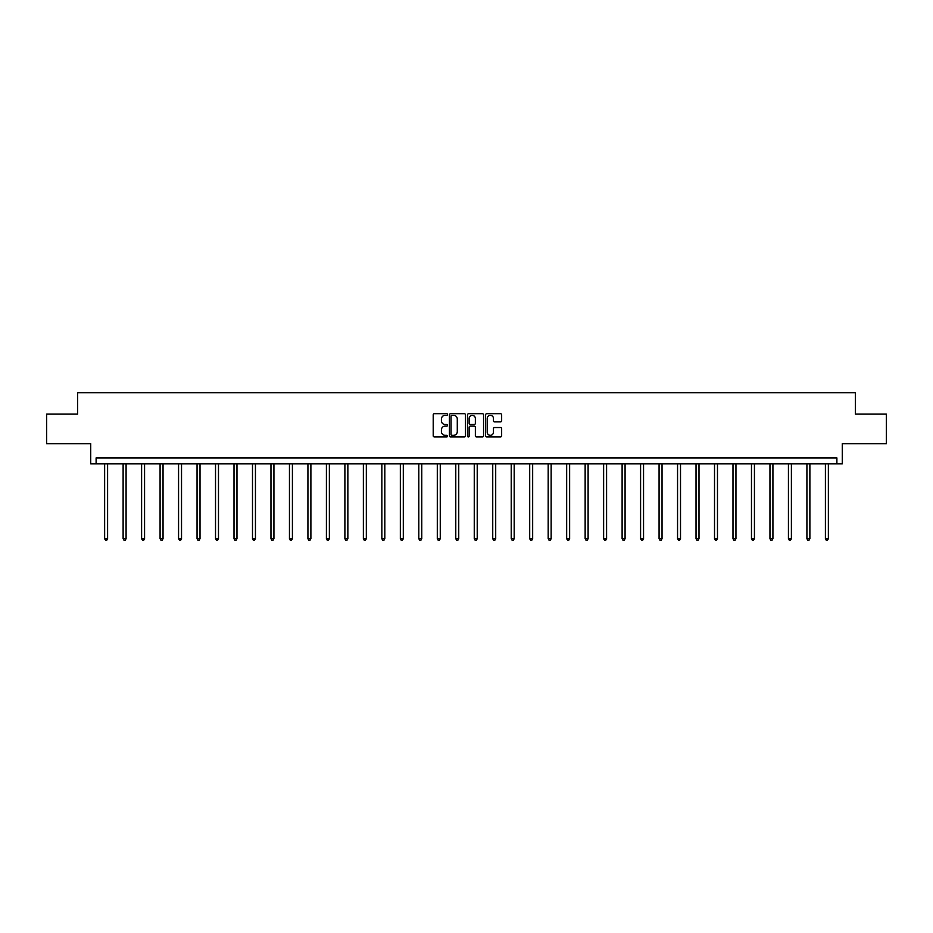 <?xml version="1.0" encoding="UTF-8"?>
<svg xmlns="http://www.w3.org/2000/svg" width="933" height="933" viewBox="0 0 933 933"><rect width="100%" height="100%" fill="white"/><g stroke="black" fill="none" stroke-linecap="round" stroke-linejoin="round"><path stroke-width="1.4" d="M447.548 414.509A0.816 0.816 0 0 0 446.732 413.692L434.381 413.692A1.166 1.166 0 0 0 433.215 414.858L433.215 435.781A1.166 1.166 0 0 0 434.381 436.947L446.732 436.947A0.816 0.816 0 0 0 447.548 436.131A0.816 0.816 0 0 0 446.732 435.326L445.134 435.326A3.72 3.72 0 0 1 441.414 431.594L441.414 429.856A3.72 3.72 0 0 1 445.134 426.136L446.732 426.136A0.816 0.816 0 0 0 447.548 425.32A0.816 0.816 0 0 0 446.732 424.503L445.134 424.503A3.72 3.72 0 0 1 441.414 420.783L441.414 419.045A3.72 3.72 0 0 1 445.134 415.325L446.732 415.325A0.816 0.816 0 0 0 447.548 414.509M46.65 414.065L46.65 443.688L90.723 443.688L90.723 463.818L842.277 463.818L842.277 443.688L886.35 443.688L886.35 414.065L855.374 414.065L855.374 392.746L77.626 392.746L77.626 414.065L46.65 414.065M500.485 421.891A1.166 1.166 0 0 0 501.651 420.725L501.651 414.858A1.166 1.166 0 0 0 500.485 413.692L486.758 413.692A1.166 1.166 0 0 0 485.603 414.858L485.603 435.781A1.166 1.166 0 0 0 486.758 436.947L500.485 436.947A1.166 1.166 0 0 0 501.651 435.781L501.651 428.69A1.166 1.166 0 0 0 500.485 427.536L494.607 427.536A1.166 1.166 0 0 0 493.452 428.69L493.452 432.212A3.114 3.114 0 0 1 490.338 435.326A3.114 3.114 0 0 1 487.224 432.212L487.224 418.427A3.114 3.114 0 0 1 490.338 415.325A3.114 3.114 0 0 1 493.452 418.427L493.452 420.725A1.166 1.166 0 0 0 494.607 421.891L500.485 421.891M836.889 463.818L836.889 457.905L96.111 457.905L96.111 463.818M465.485 414.858A1.166 1.166 0 0 0 464.319 413.692L450.592 413.692A1.166 1.166 0 0 0 449.438 414.858L449.438 435.781A1.166 1.166 0 0 0 450.592 436.947L464.319 436.947A1.166 1.166 0 0 0 465.485 435.781L465.485 414.858M468.681 413.692L482.408 413.692A1.166 1.166 0 0 1 483.562 414.858L483.562 435.781A1.166 1.166 0 0 1 482.408 436.947L476.53 436.947A1.166 1.166 0 0 1 475.364 435.781L475.364 427.302A1.166 1.166 0 0 0 474.209 426.136L470.314 426.136A1.166 1.166 0 0 0 469.147 427.302L469.147 436.131A0.816 0.816 0 0 1 468.331 436.947A0.816 0.816 0 0 1 467.515 436.131L467.515 414.858A1.166 1.166 0 0 1 468.681 413.692M451.875 415.325A0.816 0.816 0 0 0 451.059 416.13L451.059 434.51A0.816 0.816 0 0 0 451.875 435.326L453.566 435.326A3.72 3.72 0 0 0 457.287 431.594L457.287 419.045A3.72 3.72 0 0 0 453.566 415.325L451.875 415.325M475.364 418.485A3.114 3.114 0 0 0 472.261 415.383A3.114 3.114 0 0 0 469.147 418.485L469.147 423.349A1.166 1.166 0 0 0 470.314 424.503L474.209 424.503A1.166 1.166 0 0 0 475.364 423.349L475.364 418.485M104.636 463.818L104.636 538.714L107.598 538.714L107.598 463.818M107.598 538.714L106.712 540.254L105.534 540.254L104.636 538.714M123.121 463.818L123.121 538.714L126.083 538.714L126.083 463.818M126.083 538.714L125.197 540.254L124.007 540.254L123.121 538.714M141.606 463.818L141.606 538.714L144.568 538.714L144.568 463.818M144.568 538.714L143.67 540.254L142.492 540.254L141.606 538.714M160.079 463.818L160.079 538.714L163.042 538.714L163.042 463.818M163.042 538.714L162.155 540.254L160.966 540.254L160.079 538.714M178.565 463.818L178.565 538.714L181.527 538.714L181.527 463.818M181.527 538.714L180.64 540.254L179.451 540.254L178.565 538.714M197.05 463.818L197.05 538.714L200.012 538.714L200.012 463.818M200.012 538.714L199.114 540.254L197.936 540.254L197.05 538.714M215.523 463.818L215.523 538.714L218.485 538.714L218.485 463.818M218.485 538.714L217.599 540.254L216.409 540.254L215.523 538.714M234.008 463.818L234.008 538.714L236.97 538.714L236.97 463.818M236.97 538.714L236.084 540.254L234.894 540.254L234.008 538.714M252.493 463.818L252.493 538.714L255.444 538.714L255.444 463.818M255.444 538.714L254.557 540.254L253.379 540.254L252.493 538.714M270.967 463.818L270.967 538.714L273.929 538.714L273.929 463.818M273.929 538.714L273.042 540.254L271.853 540.254L270.967 538.714M289.452 463.818L289.452 538.714L292.414 538.714L292.414 463.818M292.414 538.714L291.528 540.254L290.338 540.254L289.452 538.714M307.925 463.818L307.925 538.714L310.887 538.714L310.887 463.818M310.887 538.714L310.001 540.254L308.823 540.254L307.925 538.714M326.41 463.818L326.41 538.714L329.372 538.714L329.372 463.818M329.372 538.714L328.486 540.254L327.296 540.254L326.41 538.714M344.895 463.818L344.895 538.714L347.857 538.714L347.857 463.818M347.857 538.714L346.971 540.254L345.781 540.254L344.895 538.714M363.369 463.818L363.369 538.714L366.331 538.714L366.331 463.818M366.331 538.714L365.444 540.254L364.267 540.254L363.369 538.714M381.854 463.818L381.854 538.714L384.816 538.714L384.816 463.818M384.816 538.714L383.929 540.254L382.74 540.254L381.854 538.714M400.339 463.818L400.339 538.714L403.301 538.714L403.301 463.818M403.301 538.714L402.415 540.254L401.225 540.254L400.339 538.714M418.812 463.818L418.812 538.714L421.774 538.714L421.774 463.818M421.774 538.714L420.888 540.254L419.71 540.254L418.812 538.714M437.297 463.818L437.297 538.714L440.259 538.714L440.259 463.818M440.259 538.714L439.373 540.254L438.183 540.254L437.297 538.714M455.782 463.818L455.782 538.714L458.744 538.714L458.744 463.818M458.744 538.714L457.846 540.254L456.669 540.254L455.782 538.714M474.256 463.818L474.256 538.714L477.218 538.714L477.218 463.818M477.218 538.714L476.331 540.254L475.154 540.254L474.256 538.714M492.741 463.818L492.741 538.714L495.703 538.714L495.703 463.818M495.703 538.714L494.817 540.254L493.627 540.254L492.741 538.714M511.226 463.818L511.226 538.714L514.188 538.714L514.188 463.818M514.188 538.714L513.29 540.254L512.112 540.254L511.226 538.714M529.699 463.818L529.699 538.714L532.661 538.714L532.661 463.818M532.661 538.714L531.775 540.254L530.585 540.254L529.699 538.714M548.184 463.818L548.184 538.714L551.146 538.714L551.146 463.818M551.146 538.714L550.26 540.254L549.071 540.254L548.184 538.714M566.669 463.818L566.669 538.714L569.631 538.714L569.631 463.818M569.631 538.714L568.733 540.254L567.556 540.254L566.669 538.714M585.143 463.818L585.143 538.714L588.105 538.714L588.105 463.818M588.105 538.714L587.219 540.254L586.029 540.254L585.143 538.714M603.628 463.818L603.628 538.714L606.59 538.714L606.59 463.818M606.59 538.714L605.704 540.254L604.514 540.254L603.628 538.714M622.113 463.818L622.113 538.714L625.075 538.714L625.075 463.818M625.075 538.714L624.177 540.254L622.999 540.254L622.113 538.714M640.586 463.818L640.586 538.714L643.548 538.714L643.548 463.818M643.548 538.714L642.662 540.254L641.472 540.254L640.586 538.714M659.071 463.818L659.071 538.714L662.033 538.714L662.033 463.818M662.033 538.714L661.147 540.254L659.958 540.254L659.071 538.714M677.556 463.818L677.556 538.714L680.507 538.714L680.507 463.818M680.507 538.714L679.621 540.254L678.443 540.254L677.556 538.714M696.03 463.818L696.03 538.714L698.992 538.714L698.992 463.818M698.992 538.714L698.106 540.254L696.916 540.254L696.03 538.714M714.515 463.818L714.515 538.714L717.477 538.714L717.477 463.818M717.477 538.714L716.591 540.254L715.401 540.254L714.515 538.714M732.988 463.818L732.988 538.714L735.95 538.714L735.95 463.818M735.95 538.714L735.064 540.254L733.886 540.254L732.988 538.714M751.473 463.818L751.473 538.714L754.435 538.714L754.435 463.818M754.435 538.714L753.549 540.254L752.36 540.254L751.473 538.714M769.958 463.818L769.958 538.714L772.921 538.714L772.921 463.818M772.921 538.714L772.034 540.254L770.845 540.254L769.958 538.714M788.432 463.818L788.432 538.714L791.394 538.714L791.394 463.818M791.394 538.714L790.508 540.254L789.33 540.254L788.432 538.714M806.917 463.818L806.917 538.714L809.879 538.714L809.879 463.818M809.879 538.714L808.993 540.254L807.803 540.254L806.917 538.714M825.402 463.818L825.402 538.714L828.364 538.714L828.364 463.818M828.364 538.714L827.466 540.254L826.288 540.254L825.402 538.714"/></g></svg>
